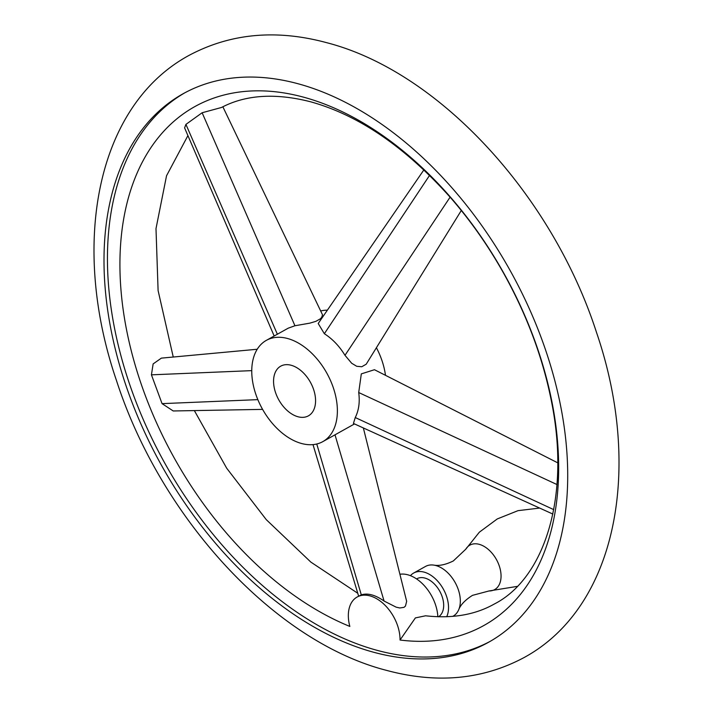 <?xml version="1.0" encoding="UTF-8"?>
<svg xmlns="http://www.w3.org/2000/svg" width="713" height="713" viewBox="0 0 713 713"><rect width="100%" height="100%" fill="white"/><g stroke="black" fill="none" stroke-linecap="round" stroke-linejoin="round"><path stroke-width="1.07" d="M373.79 652.288A313.925 199.685 -119.1 0 0 488.637 642.235A313.925 199.685 -119.1 0 0 545.472 349.664A313.925 199.685 -119.1 0 0 297.927 83.715A313.925 199.685 -119.1 0 0 183.072 93.768A313.925 199.685 -119.1 0 0 126.237 386.339A313.925 199.685 -119.1 0 0 373.79 652.288M490.357 641.263A313.925 199.685 60.9 0 1 377.23 650.372A313.925 199.685 60.9 0 1 130.167 385.849A313.925 199.685 60.9 0 1 184.801 92.824M363.354 427.952L406.66 601.309L405.465 606.068L404.021 607.342L399.806 607.975L396.161 607.164L384.066 601.032C375.279 594.909 367.694 592.851 361.304 594.865L357.151 597.013A34.999 22.263 60.9 0 1 389.744 610.729A34.999 22.263 60.9 0 1 400.038 640.016A297 188.909 -119.1 0 0 553.27 408.941A297 188.909 -119.1 0 0 303.408 97.128A297 188.909 -119.1 0 0 121.148 291.982A297 188.909 -119.1 0 0 349.842 626.433A34.999 22.263 60.9 0 1 357.151 597.013M400.073 574.232A34.999 22.263 60.9 0 1 427.595 589.642A34.999 22.263 60.9 0 1 437.844 616.745M262.598 409.387L173.214 410.964L162.056 403.638L151.432 374.833L153.135 363.915L161.37 358.131L257.215 349.254M274.175 336.001L184.596 127.885L185.933 124.392L202.136 112.752L221.485 107.485C245.762 94.722 275.459 92.824 310.565 101.781C358.844 115.176 405.581 147.234 450.794 197.947C470.633 220.763 488.227 245.816 503.556 273.106C526.381 314.059 542.165 355.894 550.899 398.62C571.648 497.353 543.778 578.858 494.376 603.982C475.197 614.838 452.256 618.777 425.572 615.791L415.385 617.913L400.038 640.016M552.851 514.064L353.425 423.442L355.261 417.542C358.844 410.34 359.994 402.007 358.71 392.542L361.313 373.879L374.459 369.717L557.753 462.835M301.572 443.504A57.976 36.871 60.9 0 1 255.86 394.387A57.976 36.871 60.9 0 1 266.35 340.359A57.976 36.871 60.9 0 1 287.562 338.506A57.976 36.871 60.9 0 1 333.274 387.622A57.976 36.871 60.9 0 1 322.784 441.65A57.976 36.871 60.9 0 1 301.572 443.504M320.779 310.966A57.976 36.871 60.9 0 1 327.383 310.164M222.866 106.79L322.526 314.834L321.67 317.428L320.271 318.871L315.85 321.358L309.834 323.149L294.941 325.752L288.248 328.167L266.35 340.359M461.302 210.495L366.197 364.218L361.758 366.749L356.714 366.286L351.687 363.265L344.985 355.324C339.406 346.17 332.525 338.96 324.353 333.711L318.203 323.506L423.887 169.881M322.784 441.65L354.504 423.932M297.998 416.757A28.44 18.092 60.9 0 1 275.575 392.667A28.44 18.092 60.9 0 1 280.726 366.161A28.44 18.092 60.9 0 1 291.127 365.252A28.44 18.092 60.9 0 1 313.56 389.343A28.44 18.092 60.9 0 1 308.408 415.848A28.44 18.092 60.9 0 1 297.998 416.757M376.553 347.997A57.976 36.871 60.9 0 1 385.475 375.305M416.57 578.929L416.873 578.76A21.88 13.912 60.9 0 1 424.877 578.065A21.88 13.912 60.9 0 1 442.024 596.282A21.88 13.912 60.9 0 1 438.531 616.772M410.447 575.676A28.44 18.092 60.9 0 1 413.683 573.029A28.44 18.092 60.9 0 1 424.083 572.12A28.44 18.092 60.9 0 1 444.146 590.605A28.44 18.092 60.9 0 1 446.712 616.745M413.683 573.029L425.474 566.461A28.44 18.092 60.9 0 1 433.834 565.115A28.44 18.092 60.9 0 1 435.884 565.543A28.44 18.092 60.9 0 1 455.794 583.751A28.44 18.092 60.9 0 1 458.7 609.74A28.44 18.092 60.9 0 1 453.156 616.148L452.737 616.38M358.71 392.542L556.996 484.555M257.839 399.636L162.056 403.638M277.366 334.228L185.933 124.392M324.353 333.711L429.574 175.371M316.759 443.994L361.304 594.865M335.003 434.841L384.066 601.032M251.742 370.635L151.432 374.833M294.941 325.752L202.136 112.752M344.985 355.324L450.099 197.153M355.261 417.542L553.734 509.635M539.643 508.066L518.012 510.66L497.291 518.93L479.35 532.192L465.758 549.224A25.454 16.194 60.9 0 1 479.189 544.322A25.454 16.194 60.9 0 1 500.401 570.035A25.454 16.194 60.9 0 1 489.011 590.961L472.496 595.355C465.233 599.945 460.634 604.74 458.7 609.74M524.189 657.493C482.754 679.658 436.837 683.936 386.428 670.345C273.854 641.415 160.728 517.469 116.531 380.689C70.311 245.923 95.551 106.29 188.811 55.507C230.246 33.342 276.163 29.064 326.572 42.655C439.146 71.585 552.272 195.531 596.469 332.311C642.689 467.077 617.449 606.71 524.189 657.493M187.92 135.604L166.539 175.763L155.995 228.632L158.099 290.556L173.25 357.035M194.355 410.59L226.689 468.209L266.27 519.643L310.859 562.102L357.766 593.269M358.648 596.175L312.998 444.618M465.758 549.224L453.325 560.953C445.661 564.705 439.163 566.086 433.834 565.115M489.011 590.961L517.237 586.389"/></g></svg>
